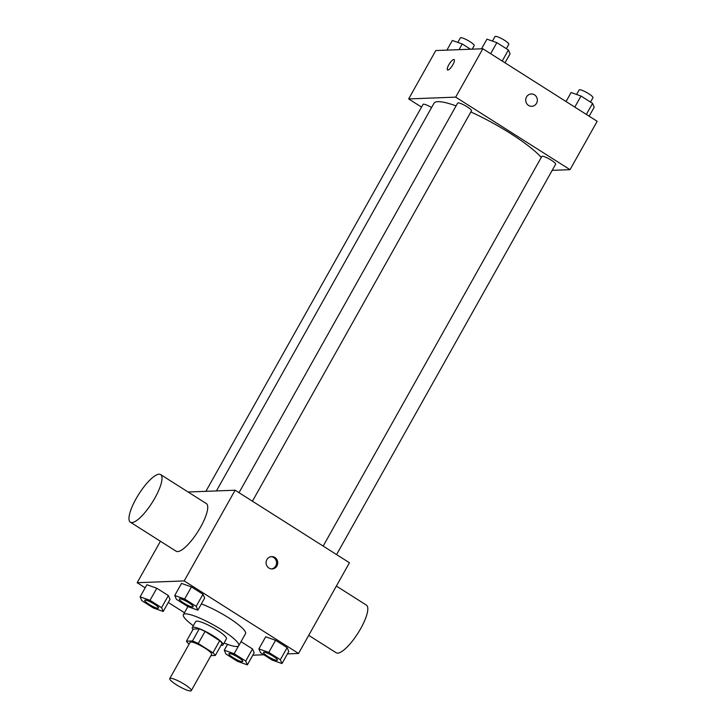 <?xml version="1.0" encoding="UTF-8"?>
<svg xmlns="http://www.w3.org/2000/svg" width="727" height="727" viewBox="0 0 727 727"><rect width="100%" height="100%" fill="white"/><g stroke="black" fill="none" stroke-linecap="round" stroke-linejoin="round"><path stroke-width="1.09" d="M170.509 678.264A12.341 2.245 29.3 0 1 183.149 683.544A12.341 2.245 29.3 0 1 191.283 690.65A12.341 2.245 29.3 0 1 179.424 686.57A12.341 2.245 29.3 0 1 169.755 678.573A12.341 2.245 29.3 0 1 170.509 678.264M169.755 678.573L190.12 642.286A12.341 2.245 29.3 0 1 190.874 641.977A12.341 2.245 29.3 0 1 203.515 647.257A12.341 2.245 29.3 0 1 211.639 654.364L191.283 690.65M186.43 641.187L193.218 629.091L199.253 628.864L192.464 640.96L186.43 641.187A16.757 3.044 29.3 0 0 188.838 643.849L189.138 644.04M210.93 655.636L215.328 655.463A16.757 3.044 29.3 0 0 212.92 652.801L198.253 643.495A16.757 3.044 29.3 0 0 192.464 640.96M212.92 652.801L219.699 640.705L205.041 631.399L198.253 643.495M199.253 628.864A16.757 3.044 29.3 0 1 205.041 631.399M219.699 640.705A16.757 3.044 29.3 0 1 222.117 643.368L215.328 655.463M221.063 645.249A17.63 3.208 -150.7 0 0 223.044 644.858A17.63 3.208 -150.7 0 0 213.547 636.007A17.63 3.208 -150.7 0 0 192.291 627.601A17.63 3.208 -150.7 0 0 192.991 629.491M192.291 627.601L195.681 621.558A17.63 3.208 29.3 0 1 196.772 621.122A17.63 3.208 29.3 0 1 216.937 629.964A17.63 3.208 29.3 0 1 226.433 638.815L223.044 644.858M193.337 625.738A31.734 5.771 29.3 0 1 183.386 614.651A31.734 5.771 29.3 0 1 185.33 613.861A31.734 5.771 29.3 0 1 217.836 627.437A31.734 5.771 29.3 0 1 238.738 645.712A31.734 5.771 29.3 0 1 224.089 642.995M201.352 603.928A31.734 5.771 29.3 0 1 231.64 619.777A31.734 5.771 29.3 0 1 245.526 633.617L238.738 645.712M282.003 663.551L288.792 651.456L287.129 647.63L275.578 640.305L265.682 636.797L258.894 648.893L260.557 652.71L272.107 660.043L282.003 663.551L280.34 659.725L268.79 652.401L258.894 648.893M247.371 664.86L254.159 652.764L252.505 648.947L241.01 641.659L252.505 648.947L245.717 661.043L234.167 653.709L224.27 650.202L225.933 654.027L237.484 661.352L247.371 664.86L245.717 661.043M252.796 655.2L263.819 654.782M287.419 653.882L298.543 653.464L184.204 580.928L137.158 582.718L145.182 587.807M168.282 602.465L184.467 612.725M197.853 610.162L204.641 598.067L202.978 594.25L191.428 586.916L181.532 583.408L174.744 595.504L176.407 599.33L187.957 606.654L197.853 610.162L196.19 606.345L184.64 599.012L174.744 595.504M163.221 611.48L170.009 599.384L168.355 595.558L156.796 588.234L146.909 584.726L140.12 596.822L141.783 600.638L153.333 607.972L163.221 611.48L161.567 607.654L150.007 600.329L140.12 596.822M298.543 653.464L349.442 562.753L235.112 490.216L184.204 580.928M266.909 559.599A6.17 5.816 -92.2 0 1 277.723 562.553A6.17 5.816 -92.2 0 1 266.918 565.906A6.17 5.816 -92.2 0 1 266.909 559.599M235.112 490.216L188.093 492.006M160.422 541.261L137.158 582.718M160.603 474.567L206.332 503.575A28.208 7.897 122.4 0 1 197.889 531.628A28.208 7.897 122.4 0 1 176.116 551.211L130.378 522.204A28.208 7.897 122.4 0 1 137.412 496.441A28.208 7.897 122.4 0 1 159.059 474.195A28.208 7.897 122.4 0 1 160.603 474.567A28.208 7.897 122.4 0 1 152.161 502.611A28.208 7.897 122.4 0 1 130.378 522.204M308.711 635.334L336.183 652.764A28.208 7.897 -57.6 0 0 337.719 653.128A28.208 7.897 -57.6 0 0 359.365 630.891A28.208 7.897 -57.6 0 0 366.399 605.118L336.365 586.062M271.089 556.655A6.17 5.816 -92.2 0 1 271.553 568.923M216.428 490.925L433.992 103.234A63.467 11.541 29.3 0 1 437.89 101.653A63.467 11.541 29.3 0 1 456.083 105.888M470.86 111.958A63.467 11.541 29.3 0 1 541.261 157.45M431.574 107.532A7.924 1.445 -150.7 0 0 423.041 104.379L205.895 491.325M323.17 546.086L541.815 156.45A7.924 1.445 29.3 0 1 542.306 156.26A7.924 1.445 29.3 0 1 550.421 159.649A7.924 1.445 29.3 0 1 555.637 164.211L336.574 554.583M239.01 492.697L457.665 103.07A7.924 1.445 29.3 0 1 458.146 102.87A7.924 1.445 29.3 0 1 466.271 106.26A7.924 1.445 29.3 0 1 471.487 110.831L252.423 501.203M552.193 170.345L570.032 169.673L455.693 97.136L408.647 98.927L421.515 107.087M455.693 97.136L482.846 48.754L597.176 121.291L570.032 169.673M526.521 96.973A6.17 5.816 -92.2 0 1 537.344 99.926A6.17 5.816 -92.2 0 1 526.53 103.279A6.17 5.816 -92.2 0 1 526.521 96.973M482.846 48.754L435.8 50.545L408.647 98.927M453.802 59.478A6.17 1.727 122.4 0 1 454.139 59.559A6.17 1.727 122.4 0 1 452.294 65.694A6.17 1.727 122.4 0 1 447.532 69.983A6.17 1.727 122.4 0 1 449.068 64.349A6.17 1.727 122.4 0 1 453.802 59.478M447.532 69.983A6.17 1.727 122.4 0 1 449.077 64.339A6.17 1.727 122.4 0 1 453.812 59.478A6.17 1.727 122.4 0 1 454.148 59.559M531.292 93.974A6.17 5.816 -92.2 0 1 537.335 99.926A6.17 5.816 -92.2 0 1 531.755 106.306M470.514 49.227L462.227 43.965L452.33 40.458L446.914 50.118M462.227 43.965L459.028 49.663M457.819 42.402L460.364 37.859A7.924 1.445 29.3 0 1 460.854 37.668A7.924 1.445 29.3 0 1 468.97 41.057A7.924 1.445 29.3 0 1 474.195 45.619L472.205 49.163M505.001 62.822L510.063 53.798L508.409 49.981L496.85 42.657L486.963 39.149L481.538 48.809M508.409 49.981L502.203 61.041M496.85 42.657L490.652 53.707M492.443 41.094L494.996 36.55A7.924 1.445 29.3 0 1 495.478 36.35A7.924 1.445 29.3 0 1 503.602 39.74A7.924 1.445 29.3 0 1 508.818 44.302L506.365 48.682M589.161 116.202L594.213 107.187L592.56 103.37L581 96.037L571.113 92.529L566.051 101.544M592.56 103.37L586.353 114.421M581 96.037L574.803 107.096M576.593 94.474L579.146 89.93A7.924 1.445 29.3 0 1 579.628 89.73A7.924 1.445 29.3 0 1 587.752 93.129A7.924 1.445 29.3 0 1 592.968 97.691L590.515 102.071M144.728 600.32L144.755 600.266A7.924 1.445 29.3 0 1 144.755 600.266A7.924 1.445 29.3 0 1 145.246 600.075A7.924 1.445 29.3 0 1 153.361 603.465A7.924 1.445 29.3 0 1 158.586 608.026A7.924 1.445 29.3 0 1 158.568 608.054L158.559 608.072A7.924 1.445 29.3 0 1 150.943 605.455A7.924 1.445 29.3 0 1 144.728 600.32A7.924 1.445 29.3 0 1 145.218 600.12A7.924 1.445 29.3 0 1 153.333 603.51A7.924 1.445 29.3 0 1 158.559 608.072M170.009 599.384L168.355 595.558L161.567 607.654M168.355 595.558L156.796 588.234L150.007 600.329M156.796 588.234L146.909 584.726M228.887 653.7L228.905 653.655A7.924 1.445 29.3 0 1 228.905 653.655A7.924 1.445 29.3 0 1 229.396 653.455A7.924 1.445 29.3 0 1 237.511 656.844A7.924 1.445 29.3 0 1 242.736 661.416A7.924 1.445 29.3 0 1 242.718 661.434L242.709 661.461A7.924 1.445 29.3 0 1 235.094 658.835A7.924 1.445 29.3 0 1 228.887 653.7A7.924 1.445 29.3 0 1 229.368 653.509A7.924 1.445 29.3 0 1 237.484 656.899A7.924 1.445 29.3 0 1 242.709 661.461M254.159 652.764L252.505 648.947M238.483 646.021L234.167 653.709M227.56 644.34L224.27 650.202M179.369 598.984A7.924 1.445 29.3 0 1 179.387 598.957A7.924 1.445 29.3 0 1 179.869 598.757A7.924 1.445 29.3 0 1 187.993 602.147A7.924 1.445 29.3 0 1 193.209 606.718A7.924 1.445 29.3 0 1 193.191 606.736L193.182 606.763A7.924 1.445 29.3 0 1 185.567 604.137A7.924 1.445 29.3 0 1 179.36 599.003A7.924 1.445 29.3 0 1 179.842 598.803A7.924 1.445 29.3 0 1 187.966 602.201A7.924 1.445 29.3 0 1 193.182 606.763M204.641 598.067L202.978 594.25L196.19 606.345M202.978 594.25L191.428 586.916L184.64 599.012M191.428 586.916L181.532 583.408M263.51 652.392L263.537 652.337A7.924 1.445 29.3 0 1 263.537 652.337A7.924 1.445 29.3 0 1 264.019 652.146A7.924 1.445 29.3 0 1 272.143 655.536A7.924 1.445 29.3 0 1 277.36 660.098A7.924 1.445 29.3 0 1 277.35 660.125L277.332 660.143A7.924 1.445 29.3 0 1 269.717 657.526A7.924 1.445 29.3 0 1 263.51 652.392A7.924 1.445 29.3 0 1 263.992 652.192A7.924 1.445 29.3 0 1 272.116 655.581A7.924 1.445 29.3 0 1 277.332 660.143M288.792 651.456L287.129 647.63L280.34 659.725M287.129 647.63L275.578 640.305L268.79 652.401M275.578 640.305L265.682 636.797M187.893 606.618L183.386 614.651"/></g></svg>
